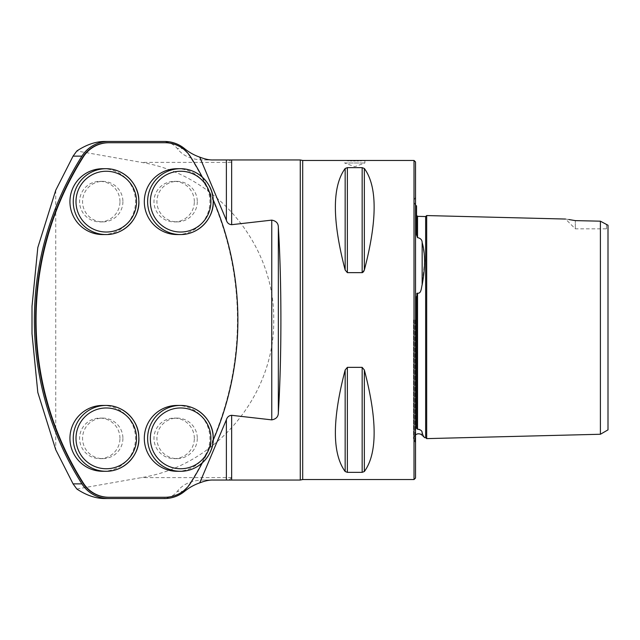 <?xml version="1.0" encoding="UTF-8"?>
<svg xmlns="http://www.w3.org/2000/svg" width="640" height="640" viewBox="0 0 640 640"><rect width="100%" height="100%" fill="white"/><g stroke="black" fill="none" stroke-linecap="round" stroke-linejoin="round"><path stroke-width="0.48" stroke-dasharray="3.2 2.4" d="M119.968 438.368A20.256 20.184 90 0 0 99.784 418.104A20.256 20.184 90 0 0 79.6 438.368A20.256 20.184 90 0 0 99.784 458.624A20.256 20.184 90 0 0 119.968 438.368M194.336 438.368A20.256 20.184 90 0 0 174.16 418.104A20.256 20.184 90 0 0 153.976 438.368A20.256 20.184 90 0 0 174.16 458.624A20.256 20.184 90 0 0 194.336 438.368M194.336 201.632A20.256 20.184 90 0 0 174.16 181.376A20.256 20.184 90 0 0 153.976 201.632A20.256 20.184 90 0 0 174.16 221.896A20.256 20.184 90 0 0 194.336 201.632M119.968 201.632A20.256 20.184 90 0 0 99.784 181.376A20.256 20.184 90 0 0 79.6 201.632A20.256 20.184 90 0 0 99.784 221.896A20.256 20.184 90 0 0 119.968 201.632M202.352 177.16A303.888 302.736 -90 0 1 213.168 199.736M213.168 440.264A303.888 302.736 -90 0 1 202.352 462.84M228.992 480.048L231.648 477.616L231.648 480.048L203.736 480.048C191.8 480.184 182.976 483.976 177.28 491.424C173.712 496.08 168.2 498.448 160.736 498.536L104.28 498.536M213.232 480.048L203.736 480.048M76.84 489.016L141.464 477.616C216.016 465.648 274.872 395.496 273.72 320C274.872 244.504 216.016 174.352 141.464 162.384L76.84 150.984M104.28 141.464L160.736 141.464C168.2 141.552 173.712 143.92 177.28 148.576C182.976 156.024 191.8 159.816 203.736 159.952L228.992 159.952L231.648 162.384L141.464 162.384M213.232 159.952L203.736 159.952M228.992 159.952L231.648 159.952L231.648 162.384M300.264 159.952L300.264 480.048M164.984 142.728L164.552 142.728A30.392 30.272 -90 0 1 190.088 156.8A303.888 302.736 -90 0 1 190.088 483.2A30.392 30.272 -90 0 1 164.552 497.272L164.984 497.272M164.552 498.536L160.736 498.536M164.552 141.464L160.736 141.464M414.016 479.544L414.016 160.456M364.888 160.456L364.888 162.992L354.76 166.68L344.632 162.992L364.888 162.992L344.632 162.992L344.632 160.456L347.344 160.608M348.784 160.664L350.248 160.712M351.896 160.752L353.576 160.776M355.312 160.776L357.032 160.76M358.664 160.728L360.24 160.688M361.616 160.632L363.416 160.544M364.264 160.496L364.736 160.464M364.352 168.488C377.392 186.36 377.392 220.2 364.352 270.016L364.352 168.488L362.16 167.648L347.36 167.648L345.16 168.488C332.12 186.36 332.12 220.2 345.16 270.016L345.16 168.488M362.16 167.648L362.16 272.648L347.36 272.648L345.16 270.016M363.48 271.888L362.984 272.368M364.352 369.984C377.392 419.8 377.392 453.64 364.352 471.512L362.16 472.352L347.36 472.352L345.16 471.512C332.12 453.64 332.12 419.8 345.16 369.984L347.36 367.352L362.16 367.352L364.352 369.984L364.352 471.512M122.912 201.632A20.256 20.184 -90 0 1 102.736 221.896A20.256 20.184 -90 0 1 82.552 201.632A20.256 20.184 -90 0 1 102.736 181.376A20.256 20.184 -90 0 1 122.912 201.632M102.736 234.56A32.92 32.8 90 0 0 135.528 201.632A32.92 32.8 90 0 0 102.736 168.712M197.288 201.632A20.256 20.184 -90 0 1 177.104 221.896A20.256 20.184 -90 0 1 156.92 201.632A20.256 20.184 -90 0 1 177.104 181.376A20.256 20.184 -90 0 1 197.288 201.632M177.104 234.56A32.92 32.8 90 0 0 209.904 201.632A32.92 32.8 90 0 0 177.104 168.712M197.288 438.368A20.256 20.184 -90 0 1 177.104 458.624A20.256 20.184 -90 0 1 156.92 438.368A20.256 20.184 -90 0 1 177.104 418.104A20.256 20.184 -90 0 1 197.288 438.368M177.104 471.288A32.92 32.8 90 0 0 209.904 438.368A32.92 32.8 90 0 0 177.104 405.44M122.912 438.368A20.256 20.184 -90 0 1 102.736 458.624A20.256 20.184 -90 0 1 82.552 438.368A20.256 20.184 -90 0 1 102.736 418.104A20.256 20.184 -90 0 1 122.912 438.368M102.736 471.288A32.92 32.8 90 0 0 135.528 438.368A32.92 32.8 90 0 0 102.736 405.44M600.4 434.256L600.4 221.176L606.48 224.248L606.48 228.832L606.48 224.248L608 225.256L608 429.872M426.68 215.56L426.68 438.616M600.4 221.176L575.328 220.624L575.328 228.832L575.328 220.624M568.824 219.52L565.552 219.048L575.328 228.832L606.48 228.832L608 230.352L608 225.256L608 230.352M422.16 435.192L422.16 432.584C425.344 439.232 425.344 439.232 422.16 432.584L419.88 429.456L418.872 429.016M424.624 261.176L422.16 284.808L422.16 242.608L424.448 256.224M415.536 478.024L415.536 161.976M415.536 320L415.536 442.896L415.536 320M417.928 429.064L416.552 428.384L416.752 294.032M416.976 293.304L417.536 293.144C421.336 294.008 421.344 287.488 422.16 284.808M422.16 242.608C422.112 239.872 420.576 238.216 417.536 237.64L416.552 234.84L416.552 205.872M416.552 296.776L416.552 428.384L416.552 296.776M416.552 234.84L416.552 215.336L416.552 234.84M184.464 491.424L177.28 491.424M231.648 477.616L141.464 477.616M184.464 148.576L177.28 148.576M302.696 160.456L302.696 479.544M190.52 483.2L190.088 483.2M190.52 156.8L190.088 156.8M55.736 190.272L55.736 449.728M414.992 320L414.992 442.352L414.992 320M417.536 216.344L417.536 237.64M425.64 216.552L425.64 437.632M417.536 293.144L417.536 429.208M347.36 272.648L347.36 167.648M362.16 472.352L362.16 367.352M347.36 472.352L347.36 367.352M345.16 471.512L345.16 369.984M102.736 181.376L99.784 181.376M102.736 221.896L99.784 221.896M177.104 181.376L174.16 181.376M177.104 221.896L174.16 221.896M177.104 418.104L174.16 418.104M177.104 458.624L174.16 458.624M102.736 418.104L99.784 418.104M102.736 458.624L99.784 458.624M415.536 434.72L413.512 438.768L415.536 442.896M415.536 205.28L413.512 201.232L415.536 197.104M413.512 320L413.512 438.768L413.512 320"/><path stroke-width="0.96" d="M202.352 462.84A303.888 302.736 -90 0 1 190.52 483.2A30.392 30.272 -90 0 1 164.984 497.272L108.96 497.272A30.392 30.272 -90 0 1 83.416 483.2A303.888 302.736 -90 0 1 83.416 156.8A30.392 30.272 -90 0 1 108.96 142.728L164.984 142.728A30.392 30.272 -90 0 1 190.52 156.8A303.888 302.736 -90 0 1 202.352 177.16M213.168 199.736A303.888 302.736 -90 0 1 213.168 440.264M278.344 412.536C281.752 358.816 281.752 281.184 278.344 227.464L278.344 412.536C278.424 416.6 276.232 419.048 271.76 419.872L231.648 415.312C228.96 415.536 227.208 417.016 226.384 419.736L199.736 482.864C205.04 480.824 209.536 479.888 213.232 480.048L300.264 480.048L300.264 159.952L302.696 160.456L414.016 160.456L414.016 479.544L302.696 479.544L302.696 160.456M199.736 482.864A50.648 50.456 90 0 0 184.464 491.424A31.656 31.536 -90 0 1 164.552 498.536L108.528 498.536A31.656 31.536 -90 0 1 81.928 483.88A305.16 303.992 -90 0 1 81.928 156.12A31.656 31.536 -90 0 1 108.528 141.464L164.552 141.464A31.656 31.536 -90 0 1 184.464 148.576A50.648 50.456 -90 0 0 199.736 157.136L226.384 220.264C227.2 222.984 228.96 224.456 231.648 224.688L271.76 220.128C276.224 220.944 278.424 223.392 278.344 227.464M108.528 498.536L104.28 498.536C95.36 498.384 86.208 495.216 76.84 489.016L73.08 483.88L55.736 449.728L37.808 392.432L32.008 333.712L32.008 306.288L32 333.712M32.008 306.288L37.808 247.568L55.736 190.272L73.08 156.12L76.84 150.984C86.208 144.784 95.36 141.616 104.28 141.464L108.528 141.464M231.648 224.688L231.648 159.952L213.232 159.952C209.536 160.112 205.04 159.176 199.736 157.136M164.552 497.272L108.528 497.272A30.392 30.272 -90 0 1 82.992 483.2A303.888 302.736 -90 0 1 82.992 156.8A30.392 30.272 -90 0 1 108.528 142.728L164.552 142.728M347.344 160.608L348.784 160.664M350.248 160.712L351.896 160.752M353.576 160.776L355.312 160.776M357.032 160.76L358.664 160.728M360.24 160.688L361.616 160.632M363.416 160.544L364.264 160.496M364.352 471.512C377.392 453.64 377.392 419.8 364.352 369.984L362.16 367.352L347.36 367.352L345.16 369.984C332.12 419.8 332.12 453.64 345.16 471.512L347.36 472.352L362.16 472.352L364.352 471.512L364.352 369.984M362.488 272.608L364.352 270.016L363.48 271.888M364.352 168.488L364.352 270.016C377.392 220.2 377.392 186.36 364.352 168.488L362.16 167.648L347.36 167.648L345.16 168.488C332.12 186.36 332.12 220.2 345.16 270.016L347.36 272.648L362.16 272.648L362.16 167.648M108.96 142.728L108.528 142.728M108.96 497.272L108.528 497.272M102.736 168.712A32.92 32.8 90 0 0 69.936 201.632A32.92 32.8 90 0 0 102.736 234.56L106.04 234.56A32.92 32.8 -90 0 1 73.248 201.632A32.92 32.8 -90 0 1 106.04 168.712A32.92 32.8 -90 0 1 138.84 201.632A32.92 32.8 -90 0 1 106.04 234.56C125.616 234.752 140.512 216.624 138.8 199.824C138.728 184.496 124.208 168.48 106.04 168.712L102.736 168.712M177.104 168.712A32.92 32.8 90 0 0 144.312 201.632A32.92 32.8 90 0 0 177.104 234.56L180.416 234.56A32.92 32.8 -90 0 1 147.616 201.632A32.92 32.8 -90 0 1 180.416 168.712A32.92 32.8 -90 0 1 213.208 201.632A32.92 32.8 -90 0 1 180.416 234.56C199.984 234.752 214.88 216.624 213.168 199.824C213.104 184.496 198.576 168.48 180.416 168.712L177.104 168.712M177.104 405.44A32.92 32.8 90 0 0 144.312 438.368A32.92 32.8 90 0 0 177.104 471.288L180.416 471.288A32.92 32.8 -90 0 1 147.616 438.368A32.92 32.8 -90 0 1 180.416 405.44A32.92 32.8 -90 0 1 213.208 438.368A32.92 32.8 -90 0 1 180.416 471.288C199.984 471.488 214.88 453.352 213.168 436.552C213.104 421.232 198.576 405.208 180.416 405.44L177.104 405.44M102.736 405.44A32.92 32.8 90 0 0 69.936 438.368A32.92 32.8 90 0 0 102.736 471.288L106.04 471.288A32.92 32.8 -90 0 1 73.248 438.368A32.92 32.8 -90 0 1 106.04 405.44A32.92 32.8 -90 0 1 138.84 438.368A32.92 32.8 -90 0 1 106.04 471.288C125.616 471.488 140.512 453.352 138.8 436.552C138.728 421.232 124.208 405.208 106.04 405.44L102.736 405.44M600.4 434.256L600.4 221.176L608 225.256L608 429.872L600.4 434.256L426.68 438.616L426.68 215.56L425.64 216.552L417.536 216.344L416.552 215.336M565.552 219.048L426.68 215.56M568.824 219.52L575.328 220.624C563.072 218.6 563.072 218.6 575.328 220.624L600.4 221.176M415.536 205.28L416.552 205.872L416.552 234.84L417.536 237.64C420.568 238.216 422.104 239.864 422.16 242.608L422.16 284.808C421.336 287.488 421.352 293.992 417.536 293.144L417.536 429.208L416.552 428.384L417.536 429.208C420.568 429.648 422.104 430.776 422.16 432.584C425.344 439.232 425.344 439.232 422.16 432.584L422.16 435.192L424.624 437.656L425.64 437.632L425.64 216.552M424.448 256.224L424.624 261.176M414.016 160.456L415.536 161.976L415.536 478.024L414.016 479.544M416.752 294.032L416.976 293.304M417.536 293.144L416.552 296.776L416.552 428.384M422.16 284.808C425.344 267.416 425.344 253.344 422.16 242.608M271.76 419.872L271.76 220.128M81.928 483.88L73.08 483.88M81.928 156.12L73.08 156.12M231.648 415.312L231.648 480.048M83.416 156.8L82.992 156.8M83.416 483.2L82.992 483.2M226.384 480.048L226.384 419.736M226.384 220.264L226.384 159.952M106.264 232.024A30.392 30.272 90 0 0 132.48 186.44A30.392 30.272 90 0 0 80.048 186.44A30.392 30.272 90 0 0 106.264 232.024M180.64 232.024A30.392 30.272 90 0 0 206.856 186.44A30.392 30.272 90 0 0 154.416 186.44A30.392 30.272 90 0 0 180.64 232.024M180.64 468.752A30.392 30.272 90 0 0 206.856 423.168A30.392 30.272 90 0 0 154.416 423.168A30.392 30.272 90 0 0 180.64 468.752M106.264 468.752A30.392 30.272 90 0 0 132.48 423.168A30.392 30.272 90 0 0 80.048 423.168A30.392 30.272 90 0 0 106.264 468.752M417.536 237.64L417.536 216.344M362.16 367.352L362.16 472.352M347.36 367.352L347.36 472.352M345.16 369.984L345.16 471.512M347.36 167.648L347.36 272.648M345.16 168.488L345.16 270.016M302.696 479.544L300.264 480.048M231.648 159.952L300.264 159.952M422.16 435.192L420.216 433.976L417.944 433.744L415.536 434.72M426.68 438.616L425.64 437.632"/></g></svg>
